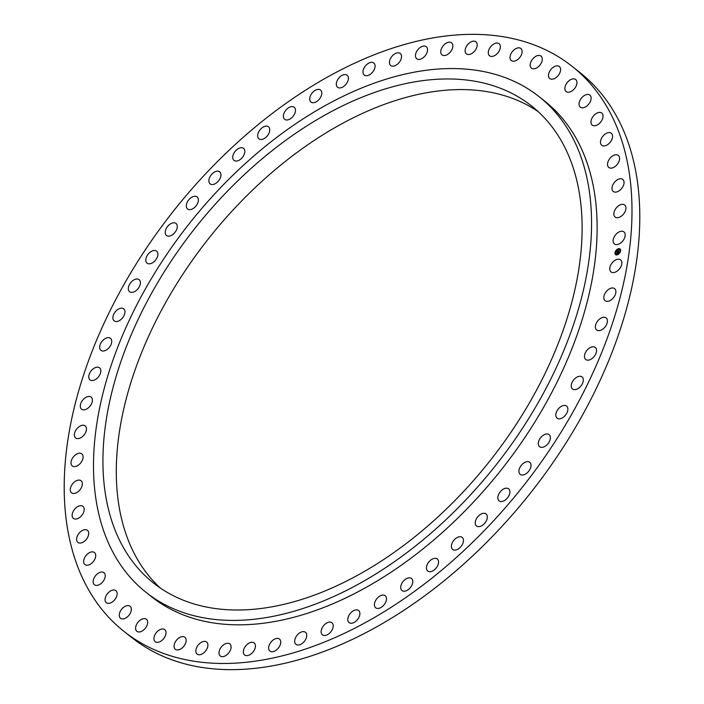 <?xml version="1.0" encoding="UTF-8"?>
<svg xmlns="http://www.w3.org/2000/svg" width="704" height="704" viewBox="0 0 704 704"><rect width="100%" height="100%" fill="white"/><g stroke="black" fill="none" stroke-linecap="round" stroke-linejoin="round"><path stroke-width="1.06" d="M620.514 267.353A7.682 4.743 -51.6 0 0 620.567 259.873A7.682 4.743 -51.6 0 0 611.072 264.422A7.682 4.743 -51.6 0 0 611.019 271.902A7.682 4.743 -51.6 0 0 620.514 267.353M123.913 631.338L131.718 637.525A360.589 222.499 -51.6 0 0 490.23 538.701A360.589 222.499 -51.6 0 0 625.011 134.068A360.589 222.499 -51.6 0 0 580.087 72.662L572.282 66.475A360.589 222.499 -51.6 0 0 213.77 165.299A360.589 222.499 -51.6 0 0 78.989 569.932A360.589 222.499 -51.6 0 0 123.913 631.338A360.589 222.499 -51.6 0 0 482.434 532.514A360.589 222.499 -51.6 0 0 617.206 127.882A360.589 222.499 -51.6 0 0 572.282 66.475M538.234 111.663A304.339 187.792 -51.6 0 0 168.828 297A304.339 187.792 -51.6 0 0 160.195 587.919M155.461 286.387A304.339 187.792 -51.6 0 0 153.314 582.859A304.339 187.792 -51.6 0 0 529.602 402.574A304.339 187.792 -51.6 0 0 531.74 106.11A304.339 187.792 -51.6 0 0 155.461 286.387M106.471 538.366A316.307 195.175 -51.6 0 0 145.878 592.231A316.307 195.175 -51.6 0 0 460.363 505.542A316.307 195.175 -51.6 0 0 578.591 150.603A316.307 195.175 -51.6 0 0 539.185 96.738A316.307 195.175 -51.6 0 0 224.699 183.418A316.307 195.175 -51.6 0 0 106.471 538.366M145.878 592.231L151.448 596.649A316.307 195.175 -51.6 0 0 465.934 509.969A316.307 195.175 -51.6 0 0 584.162 155.021A316.307 195.175 -51.6 0 0 544.755 101.156L539.185 96.738M624.219 238.735A7.682 4.743 -51.6 0 0 623.92 231.898A7.682 4.743 -51.6 0 0 614.082 237.098A7.682 4.743 -51.6 0 0 614.372 243.936A7.682 4.743 -51.6 0 0 624.219 238.735M625.266 211.182A7.682 4.743 -51.6 0 0 624.668 205.005A7.682 4.743 -51.6 0 0 614.522 210.857A7.682 4.743 -51.6 0 0 615.12 217.034A7.682 4.743 -51.6 0 0 625.266 211.182M623.638 184.95A7.682 4.743 -51.6 0 0 622.802 179.432A7.682 4.743 -51.6 0 0 617.179 179.898A7.682 4.743 -51.6 0 0 612.41 185.944A7.682 4.743 -51.6 0 0 613.246 191.462A7.682 4.743 -51.6 0 0 618.869 190.995A7.682 4.743 -51.6 0 0 623.638 184.95M619.362 160.301A7.682 4.743 -51.6 0 0 618.323 155.434A7.682 4.743 -51.6 0 0 612.418 156.094A7.682 4.743 -51.6 0 0 607.746 162.598A7.682 4.743 -51.6 0 0 608.775 167.464A7.682 4.743 -51.6 0 0 614.689 166.813A7.682 4.743 -51.6 0 0 619.362 160.301M612.471 137.474A7.682 4.743 -51.6 0 0 611.301 133.241A7.682 4.743 -51.6 0 0 605.097 134.103A7.682 4.743 -51.6 0 0 600.574 141.046A7.682 4.743 -51.6 0 0 601.744 145.279A7.682 4.743 -51.6 0 0 607.948 144.417A7.682 4.743 -51.6 0 0 612.471 137.474M603.038 116.67A7.682 4.743 -51.6 0 0 601.788 113.071A7.682 4.743 -51.6 0 0 595.294 114.145A7.682 4.743 -51.6 0 0 590.982 121.502A7.682 4.743 -51.6 0 0 592.231 125.101A7.682 4.743 -51.6 0 0 598.726 124.027A7.682 4.743 -51.6 0 0 603.038 116.67M591.14 98.111A7.682 4.743 -51.6 0 0 589.873 95.11A7.682 4.743 -51.6 0 0 583.097 96.413A7.682 4.743 -51.6 0 0 579.049 104.139A7.682 4.743 -51.6 0 0 580.316 107.14A7.682 4.743 -51.6 0 0 587.092 105.838A7.682 4.743 -51.6 0 0 591.14 98.111M576.91 81.963A7.682 4.743 -51.6 0 0 575.678 79.534A7.682 4.743 -51.6 0 0 568.621 81.083A7.682 4.743 -51.6 0 0 564.89 89.135A7.682 4.743 -51.6 0 0 566.122 91.573A7.682 4.743 -51.6 0 0 573.17 90.024A7.682 4.743 -51.6 0 0 576.91 81.963M560.472 68.394A7.682 4.743 -51.6 0 0 559.337 66.502A7.682 4.743 -51.6 0 0 552.015 68.297A7.682 4.743 -51.6 0 0 548.636 76.639A7.682 4.743 -51.6 0 0 549.78 78.531A7.682 4.743 -51.6 0 0 557.102 76.736A7.682 4.743 -51.6 0 0 560.472 68.394M541.992 57.517A7.682 4.743 -51.6 0 0 541.006 56.126A7.682 4.743 -51.6 0 0 533.412 58.177A7.682 4.743 -51.6 0 0 530.464 66.757A7.682 4.743 -51.6 0 0 531.45 68.156A7.682 4.743 -51.6 0 0 539.044 66.097A7.682 4.743 -51.6 0 0 541.992 57.517M521.646 49.456A7.682 4.743 -51.6 0 0 520.863 48.506A7.682 4.743 -51.6 0 0 513.014 50.838A7.682 4.743 -51.6 0 0 510.523 59.602A7.682 4.743 -51.6 0 0 511.315 60.544A7.682 4.743 -51.6 0 0 519.156 58.221A7.682 4.743 -51.6 0 0 521.646 49.456M499.629 44.273A7.682 4.743 -51.6 0 0 499.101 43.727A7.682 4.743 -51.6 0 0 491.005 46.332A7.682 4.743 -51.6 0 0 489.025 55.229A7.682 4.743 -51.6 0 0 489.553 55.766A7.682 4.743 -51.6 0 0 497.649 53.161A7.682 4.743 -51.6 0 0 499.629 44.273M476.15 42.02A7.682 4.743 -51.6 0 0 475.939 41.835A7.682 4.743 -51.6 0 0 467.588 44.722A7.682 4.743 -51.6 0 0 466.171 53.68A7.682 4.743 -51.6 0 0 466.382 53.865A7.682 4.743 -51.6 0 0 474.725 50.978A7.682 4.743 -51.6 0 0 476.15 42.02M451.44 42.724A7.682 4.743 -51.6 0 0 443.001 46.024A7.682 4.743 -51.6 0 0 442.033 54.868A7.682 4.743 -51.6 0 0 442.182 54.974A7.682 4.743 -51.6 0 0 450.613 51.682A7.682 4.743 -51.6 0 0 451.581 42.838A7.682 4.743 -51.6 0 0 451.44 42.724M425.726 46.385A7.682 4.743 -51.6 0 0 417.472 50.213A7.682 4.743 -51.6 0 0 416.733 58.758A7.682 4.743 -51.6 0 0 417.278 59.11A7.682 4.743 -51.6 0 0 425.533 55.273A7.682 4.743 -51.6 0 0 426.281 46.728A7.682 4.743 -51.6 0 0 425.726 46.385M399.274 52.95A7.682 4.743 -51.6 0 0 391.248 57.262A7.682 4.743 -51.6 0 0 390.72 65.507A7.682 4.743 -51.6 0 0 391.714 66.026A7.682 4.743 -51.6 0 0 399.74 61.706A7.682 4.743 -51.6 0 0 400.268 53.469A7.682 4.743 -51.6 0 0 399.274 52.95M372.328 62.366A7.682 4.743 -51.6 0 0 364.575 67.109A7.682 4.743 -51.6 0 0 364.25 75.038A7.682 4.743 -51.6 0 0 365.728 75.671A7.682 4.743 -51.6 0 0 373.481 70.928A7.682 4.743 -51.6 0 0 373.806 62.999A7.682 4.743 -51.6 0 0 372.328 62.366M345.145 74.545A7.682 4.743 -51.6 0 0 337.709 79.649A7.682 4.743 -51.6 0 0 337.586 87.261A7.682 4.743 -51.6 0 0 339.574 87.938A7.682 4.743 -51.6 0 0 347.01 82.834A7.682 4.743 -51.6 0 0 347.134 75.231A7.682 4.743 -51.6 0 0 345.145 74.545M317.997 89.364A7.682 4.743 -51.6 0 0 310.913 94.776A7.682 4.743 -51.6 0 0 310.974 102.062A7.682 4.743 -51.6 0 0 313.5 102.731A7.682 4.743 -51.6 0 0 320.584 97.319A7.682 4.743 -51.6 0 0 320.522 90.033A7.682 4.743 -51.6 0 0 317.997 89.364M291.13 106.682A7.682 4.743 -51.6 0 0 284.442 112.341A7.682 4.743 -51.6 0 0 284.671 119.302A7.682 4.743 -51.6 0 0 287.76 119.891A7.682 4.743 -51.6 0 0 294.448 114.233A7.682 4.743 -51.6 0 0 294.219 107.272A7.682 4.743 -51.6 0 0 291.13 106.682M264.818 126.342A7.682 4.743 -51.6 0 0 258.544 132.176A7.682 4.743 -51.6 0 0 258.931 138.811A7.682 4.743 -51.6 0 0 262.601 139.251A7.682 4.743 -51.6 0 0 268.875 133.417A7.682 4.743 -51.6 0 0 268.488 126.782A7.682 4.743 -51.6 0 0 264.818 126.342M239.307 148.139A7.682 4.743 -51.6 0 0 233.473 154.097A7.682 4.743 -51.6 0 0 234.01 160.406A7.682 4.743 -51.6 0 0 238.269 160.635A7.682 4.743 -51.6 0 0 244.103 154.678A7.682 4.743 -51.6 0 0 243.566 148.368A7.682 4.743 -51.6 0 0 239.307 148.139M214.843 171.864A7.682 4.743 -51.6 0 0 209.466 177.883A7.682 4.743 -51.6 0 0 210.144 183.867A7.682 4.743 -51.6 0 0 214.984 183.832A7.682 4.743 -51.6 0 0 220.361 177.813A7.682 4.743 -51.6 0 0 219.692 171.829A7.682 4.743 -51.6 0 0 214.843 171.864M191.664 197.296A7.682 4.743 -51.6 0 0 186.754 203.324A7.682 4.743 -51.6 0 0 187.554 208.974A7.682 4.743 -51.6 0 0 192.993 208.622A7.682 4.743 -51.6 0 0 197.903 202.594A7.682 4.743 -51.6 0 0 197.102 196.944A7.682 4.743 -51.6 0 0 191.664 197.296M169.99 224.198A7.682 4.743 -51.6 0 0 166.461 235.488A7.682 4.743 -51.6 0 0 172.489 234.758A7.682 4.743 -51.6 0 0 176.018 223.458A7.682 4.743 -51.6 0 0 169.99 224.198M150.031 252.287A7.682 4.743 -51.6 0 0 147.083 263.155A7.682 4.743 -51.6 0 0 153.683 261.994A7.682 4.743 -51.6 0 0 156.631 251.126A7.682 4.743 -51.6 0 0 150.031 252.287M131.982 281.318A7.682 4.743 -51.6 0 0 129.58 291.711A7.682 4.743 -51.6 0 0 136.743 290.066A7.682 4.743 -51.6 0 0 139.137 279.673A7.682 4.743 -51.6 0 0 131.982 281.318M116.01 310.992A7.682 4.743 -51.6 0 0 114.145 320.866A7.682 4.743 -51.6 0 0 121.836 318.701A7.682 4.743 -51.6 0 0 123.702 308.836A7.682 4.743 -51.6 0 0 116.01 310.992M102.274 341.035A7.682 4.743 -51.6 0 0 100.918 350.354A7.682 4.743 -51.6 0 0 109.111 347.635A7.682 4.743 -51.6 0 0 110.466 338.316A7.682 4.743 -51.6 0 0 102.274 341.035M90.904 371.149A7.682 4.743 -51.6 0 0 90.024 379.878A7.682 4.743 -51.6 0 0 98.692 376.578A7.682 4.743 -51.6 0 0 99.572 367.849A7.682 4.743 -51.6 0 0 90.904 371.149M82.016 401.06A7.682 4.743 -51.6 0 0 81.567 409.174A7.682 4.743 -51.6 0 0 90.675 405.258A7.682 4.743 -51.6 0 0 91.124 397.135A7.682 4.743 -51.6 0 0 82.016 401.06M75.689 430.461A7.682 4.743 -51.6 0 0 75.636 437.941A7.682 4.743 -51.6 0 0 85.131 433.391A7.682 4.743 -51.6 0 0 85.184 425.902A7.682 4.743 -51.6 0 0 75.689 430.461M71.984 459.07A7.682 4.743 -51.6 0 0 72.274 465.907A7.682 4.743 -51.6 0 0 82.122 460.706A7.682 4.743 -51.6 0 0 81.831 453.878A7.682 4.743 -51.6 0 0 71.984 459.07M70.937 486.631A7.682 4.743 -51.6 0 0 71.535 492.809A7.682 4.743 -51.6 0 0 81.673 486.957A7.682 4.743 -51.6 0 0 81.083 480.77A7.682 4.743 -51.6 0 0 70.937 486.631M72.565 512.855A7.682 4.743 -51.6 0 0 73.401 518.382A7.682 4.743 -51.6 0 0 79.024 517.915A7.682 4.743 -51.6 0 0 83.794 511.87A7.682 4.743 -51.6 0 0 82.958 506.343A7.682 4.743 -51.6 0 0 77.334 506.81A7.682 4.743 -51.6 0 0 72.565 512.855M76.842 537.504A7.682 4.743 -51.6 0 0 77.871 542.379A7.682 4.743 -51.6 0 0 83.785 541.719A7.682 4.743 -51.6 0 0 88.458 535.216A7.682 4.743 -51.6 0 0 87.428 530.341A7.682 4.743 -51.6 0 0 81.514 531.001A7.682 4.743 -51.6 0 0 76.842 537.504M83.732 560.34A7.682 4.743 -51.6 0 0 84.902 564.564A7.682 4.743 -51.6 0 0 91.106 563.71A7.682 4.743 -51.6 0 0 95.621 556.767A7.682 4.743 -51.6 0 0 94.45 552.534A7.682 4.743 -51.6 0 0 88.246 553.397A7.682 4.743 -51.6 0 0 83.732 560.34M93.166 581.134A7.682 4.743 -51.6 0 0 94.415 584.742A7.682 4.743 -51.6 0 0 100.91 583.66A7.682 4.743 -51.6 0 0 105.222 576.312A7.682 4.743 -51.6 0 0 103.972 572.704A7.682 4.743 -51.6 0 0 97.478 573.786A7.682 4.743 -51.6 0 0 93.166 581.134M105.054 599.694A7.682 4.743 -51.6 0 0 106.33 602.703A7.682 4.743 -51.6 0 0 113.106 601.392A7.682 4.743 -51.6 0 0 117.154 593.674A7.682 4.743 -51.6 0 0 115.878 590.665A7.682 4.743 -51.6 0 0 109.111 591.976A7.682 4.743 -51.6 0 0 105.054 599.694M119.293 615.842A7.682 4.743 -51.6 0 0 120.525 618.27A7.682 4.743 -51.6 0 0 127.574 616.73A7.682 4.743 -51.6 0 0 131.314 608.67A7.682 4.743 -51.6 0 0 130.082 606.241A7.682 4.743 -51.6 0 0 123.024 607.79A7.682 4.743 -51.6 0 0 119.293 615.842M135.722 629.42A7.682 4.743 -51.6 0 0 136.866 631.312A7.682 4.743 -51.6 0 0 144.188 629.517A7.682 4.743 -51.6 0 0 147.558 621.174A7.682 4.743 -51.6 0 0 146.423 619.274A7.682 4.743 -51.6 0 0 139.093 621.069A7.682 4.743 -51.6 0 0 135.722 629.42M154.202 640.288A7.682 4.743 -51.6 0 0 155.197 641.687A7.682 4.743 -51.6 0 0 162.782 639.628A7.682 4.743 -51.6 0 0 165.739 631.048A7.682 4.743 -51.6 0 0 164.745 629.649A7.682 4.743 -51.6 0 0 157.159 631.708A7.682 4.743 -51.6 0 0 154.202 640.288M174.557 648.358A7.682 4.743 -51.6 0 0 175.34 649.299A7.682 4.743 -51.6 0 0 183.19 646.976A7.682 4.743 -51.6 0 0 185.671 638.211A7.682 4.743 -51.6 0 0 184.888 637.27A7.682 4.743 -51.6 0 0 177.038 639.593A7.682 4.743 -51.6 0 0 174.557 648.358M196.574 653.541A7.682 4.743 -51.6 0 0 197.094 654.078A7.682 4.743 -51.6 0 0 205.198 651.473A7.682 4.743 -51.6 0 0 207.17 642.585A7.682 4.743 -51.6 0 0 206.65 642.048A7.682 4.743 -51.6 0 0 198.546 644.653A7.682 4.743 -51.6 0 0 196.574 653.541M220.053 655.794A7.682 4.743 -51.6 0 0 220.264 655.978A7.682 4.743 -51.6 0 0 228.606 653.083A7.682 4.743 -51.6 0 0 230.032 644.134A7.682 4.743 -51.6 0 0 229.821 643.94A7.682 4.743 -51.6 0 0 221.47 646.835A7.682 4.743 -51.6 0 0 220.053 655.794M244.763 655.081A7.682 4.743 -51.6 0 0 253.194 651.79A7.682 4.743 -51.6 0 0 254.17 642.937A7.682 4.743 -51.6 0 0 254.021 642.831A7.682 4.743 -51.6 0 0 245.59 646.131A7.682 4.743 -51.6 0 0 244.614 654.975A7.682 4.743 -51.6 0 0 244.763 655.081M270.468 651.429A7.682 4.743 -51.6 0 0 278.722 647.592A7.682 4.743 -51.6 0 0 279.47 639.047A7.682 4.743 -51.6 0 0 278.925 638.704A7.682 4.743 -51.6 0 0 270.67 642.541A7.682 4.743 -51.6 0 0 269.922 651.086A7.682 4.743 -51.6 0 0 270.468 651.429M296.93 644.864A7.682 4.743 -51.6 0 0 304.955 640.543A7.682 4.743 -51.6 0 0 305.483 632.306A7.682 4.743 -51.6 0 0 304.489 631.787A7.682 4.743 -51.6 0 0 296.463 636.099A7.682 4.743 -51.6 0 0 295.935 644.336A7.682 4.743 -51.6 0 0 296.93 644.864M323.875 635.439A7.682 4.743 -51.6 0 0 331.628 630.705A7.682 4.743 -51.6 0 0 331.945 622.776A7.682 4.743 -51.6 0 0 330.475 622.142A7.682 4.743 -51.6 0 0 322.722 626.886A7.682 4.743 -51.6 0 0 322.397 634.806A7.682 4.743 -51.6 0 0 323.875 635.439M351.05 623.26A7.682 4.743 -51.6 0 0 358.486 618.156A7.682 4.743 -51.6 0 0 358.618 610.553A7.682 4.743 -51.6 0 0 356.629 609.866A7.682 4.743 -51.6 0 0 349.193 614.97A7.682 4.743 -51.6 0 0 349.07 622.582A7.682 4.743 -51.6 0 0 351.05 623.26M378.206 608.441A7.682 4.743 -51.6 0 0 385.29 603.029A7.682 4.743 -51.6 0 0 385.229 595.742A7.682 4.743 -51.6 0 0 382.703 595.082A7.682 4.743 -51.6 0 0 375.619 600.494A7.682 4.743 -51.6 0 0 375.681 607.781A7.682 4.743 -51.6 0 0 378.206 608.441M405.073 591.122A7.682 4.743 -51.6 0 0 411.761 585.473A7.682 4.743 -51.6 0 0 411.532 578.503A7.682 4.743 -51.6 0 0 408.443 577.922A7.682 4.743 -51.6 0 0 401.746 583.572A7.682 4.743 -51.6 0 0 401.975 590.542A7.682 4.743 -51.6 0 0 405.073 591.122M431.385 571.472A7.682 4.743 -51.6 0 0 437.659 565.638A7.682 4.743 -51.6 0 0 437.263 558.994A7.682 4.743 -51.6 0 0 433.602 558.554A7.682 4.743 -51.6 0 0 427.328 564.397A7.682 4.743 -51.6 0 0 427.715 571.032A7.682 4.743 -51.6 0 0 431.385 571.472M456.896 549.674A7.682 4.743 -51.6 0 0 462.73 543.717A7.682 4.743 -51.6 0 0 462.194 537.407A7.682 4.743 -51.6 0 0 457.934 537.178A7.682 4.743 -51.6 0 0 452.1 543.136A7.682 4.743 -51.6 0 0 452.637 549.446A7.682 4.743 -51.6 0 0 456.896 549.674M481.36 525.941A7.682 4.743 -51.6 0 0 486.737 519.922A7.682 4.743 -51.6 0 0 486.059 513.946A7.682 4.743 -51.6 0 0 481.21 513.982A7.682 4.743 -51.6 0 0 475.834 520.001A7.682 4.743 -51.6 0 0 476.511 525.976A7.682 4.743 -51.6 0 0 481.36 525.941M504.539 500.509A7.682 4.743 -51.6 0 0 509.45 494.49A7.682 4.743 -51.6 0 0 508.649 488.831A7.682 4.743 -51.6 0 0 503.21 489.192A7.682 4.743 -51.6 0 0 498.3 495.22A7.682 4.743 -51.6 0 0 499.101 500.87A7.682 4.743 -51.6 0 0 504.539 500.509M526.214 473.616A7.682 4.743 -51.6 0 0 529.734 462.317A7.682 4.743 -51.6 0 0 523.714 463.056A7.682 4.743 -51.6 0 0 520.186 474.355A7.682 4.743 -51.6 0 0 526.214 473.616M546.172 445.518A7.682 4.743 -51.6 0 0 549.12 434.65A7.682 4.743 -51.6 0 0 542.52 435.82A7.682 4.743 -51.6 0 0 539.572 446.688A7.682 4.743 -51.6 0 0 546.172 445.518M564.221 416.495A7.682 4.743 -51.6 0 0 566.614 406.102A7.682 4.743 -51.6 0 0 559.46 407.748A7.682 4.743 -51.6 0 0 557.066 418.141A7.682 4.743 -51.6 0 0 564.221 416.495M580.193 386.822A7.682 4.743 -51.6 0 0 582.05 376.948A7.682 4.743 -51.6 0 0 574.358 379.104A7.682 4.743 -51.6 0 0 572.502 388.978A7.682 4.743 -51.6 0 0 580.193 386.822M593.93 356.778A7.682 4.743 -51.6 0 0 595.285 347.459A7.682 4.743 -51.6 0 0 587.083 350.17A7.682 4.743 -51.6 0 0 585.728 359.489A7.682 4.743 -51.6 0 0 593.93 356.778M605.299 326.656A7.682 4.743 -51.6 0 0 606.179 317.926A7.682 4.743 -51.6 0 0 597.511 321.226A7.682 4.743 -51.6 0 0 596.622 329.965A7.682 4.743 -51.6 0 0 605.299 326.656M614.187 296.754A7.682 4.743 -51.6 0 0 614.636 288.64A7.682 4.743 -51.6 0 0 605.528 292.556A7.682 4.743 -51.6 0 0 605.079 300.67A7.682 4.743 -51.6 0 0 614.187 296.754M618.156 248.802A3.617 2.226 -51.6 0 0 615.322 251.583A3.617 2.226 -51.6 0 0 615.551 254.619A3.617 2.226 -51.6 0 0 617.434 254.769A3.617 2.226 -51.6 0 0 620.268 251.988A3.617 2.226 -51.6 0 0 620.039 248.952A3.617 2.226 -51.6 0 0 618.156 248.802M620.074 248.978A3.617 2.226 -51.6 0 0 618.218 248.855A3.617 2.226 -51.6 0 0 615.402 251.61A3.617 2.226 -51.6 0 0 615.578 254.646M616.062 254.038A2.851 1.76 -51.6 0 0 616.088 254.074A2.851 1.76 -51.6 0 0 617.575 254.188A2.851 1.76 -51.6 0 0 619.81 251.997A2.851 1.76 -51.6 0 0 619.634 249.612A2.851 1.76 -51.6 0 0 619.599 249.586M617.514 254.135A2.851 1.76 -51.6 0 0 619.74 251.944A2.851 1.76 -51.6 0 0 619.564 249.55A2.851 1.76 -51.6 0 0 618.077 249.436A2.851 1.76 -51.6 0 0 615.85 251.627A2.851 1.76 -51.6 0 0 616.026 254.012A2.851 1.76 -51.6 0 0 617.514 254.135M617.214 252.19L616.986 252.692L618.473 252.023L618.402 252.622L616.959 252.965L616.774 253.642L616.95 252.085L616.854 253.581M617.17 252.278L618.596 251.83L618.508 252.498L618.552 251.918L617.1 252.375M617.144 250.624L617.118 251.495L617.698 251.284L617.197 251.39L617.39 250.8L617.232 251.346L618.605 250.8L618.526 251.442L616.968 251.97L617.126 250.615L617.047 251.856M618.138 250.545L617.584 250.774L618.138 250.545M617.918 251.099L618.746 250.58L618.614 251.381L618.702 250.668L617.945 251.126M618.587 250.958L617.804 251.249M617.734 250.976L617.118 251.495M618.455 252.199L616.986 252.692"/></g></svg>
